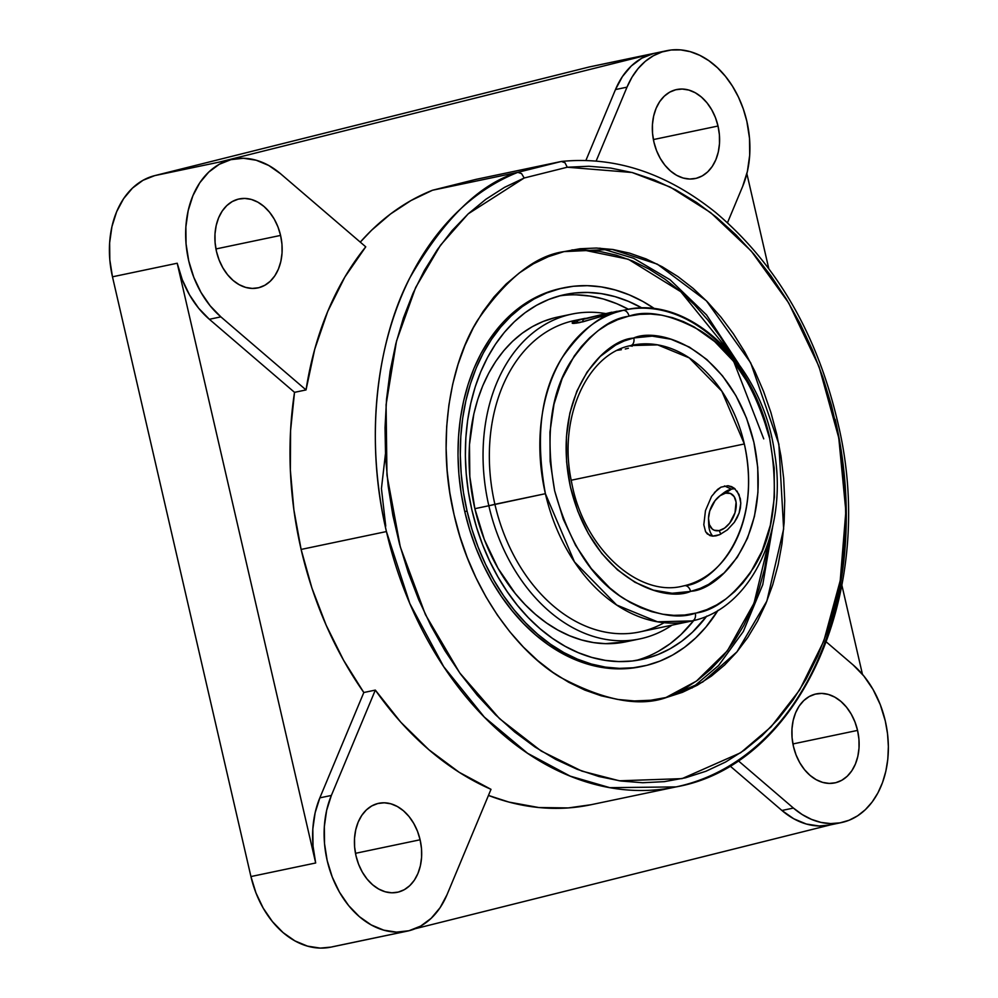 <?xml version="1.0" encoding="UTF-8"?>
<svg xmlns="http://www.w3.org/2000/svg" width="998" height="998" viewBox="0 0 998 998"><rect width="100%" height="100%" fill="white"/><g stroke="black" fill="none" stroke-linecap="round" stroke-linejoin="round"><path stroke-width="1.5" d="M682.807 586.088L684.466 585.714A6.849 4.703 76.7 0 1 690.566 591.427C664.768 602.867 592.849 579.975 570.444 487.024C550.434 393.486 604.95 339.819 632.957 338.147L633.78 337.948A6.849 4.703 76.7 0 1 630.761 345.57A6.849 4.703 -103.3 0 0 633.78 337.948C659.566 326.521 731.484 349.4 753.889 442.351C773.899 535.889 719.396 589.556 691.389 591.228L690.566 591.427A6.849 4.703 -103.3 0 0 684.466 585.714A123.053 89.408 -101.8 0 1 682.807 586.088C638.396 597.602 583.393 548.151 571.542 481.909C557.657 418.237 587.111 353.916 630.748 345.57L632.32 345.221A123.053 89.408 -101.8 0 1 744.333 443.96A123.053 89.408 -101.8 0 1 684.466 585.714C711.125 584.628 763.757 533.506 744.333 443.96L571.218 480.238L744.333 443.96L721.841 391.204L689.231 357.87L657.632 344.871L630.823 345.558M627.929 316.391C608.817 319.098 589.656 334.305 570.444 362.037C550.397 394.148 545.133 437.062 554.651 490.767C569.234 543.249 592.413 579.264 624.174 598.812C653.316 614.805 677.031 619.621 695.307 613.259A6.849 4.703 76.8 0 1 692.275 620.881A6.849 4.703 -103.2 0 0 695.307 613.259L696.404 612.984C715.516 610.289 734.678 595.07 753.902 567.338C773.937 535.227 779.201 492.313 769.683 438.609C755.099 386.126 731.921 350.111 700.159 330.575C671.018 314.57 647.315 309.754 629.027 316.117L627.929 316.391L629.027 316.117A6.849 4.703 -103.2 0 0 622.939 310.403A6.849 4.703 76.8 0 1 629.027 316.117L639.706 314.358L650.609 314.033L661.612 315.143L672.615 317.701L683.53 321.655L694.234 326.97L714.63 341.503L733.019 360.74L748.7 383.956L761.075 410.24L769.683 438.609L774.186 467.975L774.398 497.204L770.344 525.21L762.148 550.896L750.134 573.289L742.836 582.969L734.765 591.527L726.008 598.875L716.626 604.938L706.734 609.653L696.404 612.984L684.628 615.018L673.737 615.342L662.734 614.232L651.719 611.674L640.816 607.732L630.1 602.405L619.708 595.769L609.716 587.872L591.327 568.635L575.634 545.432L563.259 519.135L554.651 490.767L550.16 461.413L549.935 432.171L554.002 404.178L562.186 378.491L574.199 356.086L581.497 346.406L589.569 337.848L598.338 330.5L607.707 324.437L617.612 319.722L627.929 316.391M692.2 620.906L657.507 621.804L616.652 605L574.486 561.924L545.395 493.698C535.165 436.924 540.729 391.628 562.061 357.795C582.508 328.729 602.792 312.923 622.939 310.403A159.081 115.581 -101.8 0 1 624.935 309.966A159.081 115.581 -101.8 0 1 769.732 437.611M385.739 526.133L381.436 488.558L385.428 454.003M666.864 697.353L702.717 682.021L736.998 651.819L766.888 601.033L783.642 529.002L778.852 444.085L750.683 362.823L706.422 300.86L657.345 264.158L612.036 249.363L563.957 251.621L548.401 256.648L533.481 263.771L519.347 272.928L506.148 284.018L493.998 296.955L483.02 311.588L473.314 327.793L464.968 345.42L458.082 364.282L452.705 384.205L448.9 405.001L446.692 426.47L446.118 448.389L447.166 470.569L449.836 492.787L454.102 514.818L459.928 536.475L467.239 557.533L475.984 577.78L486.076 597.041L497.403 615.117L509.878 631.846L523.364 647.053L537.735 660.601L552.855 672.353L568.573 682.208L584.753 690.055L601.22 695.818L617.824 699.461L634.404 700.945L650.808 700.234L666.864 697.353L682.432 692.325L697.353 685.202L711.474 676.045L724.685 664.955L736.836 652.018L747.814 637.385L757.519 621.18L765.865 603.553L772.751 584.691L778.128 564.768L781.933 543.972L784.141 522.515L784.715 500.584L783.667 478.404L780.985 456.186L776.718 434.155L770.905 412.498L763.582 391.453L754.837 371.194L744.758 351.932L733.418 333.856L720.955 317.127L707.47 301.92L693.099 288.372L677.979 276.621L662.248 266.778L646.08 258.919L629.613 253.155L613.009 249.512L596.417 248.04L580.025 248.739L563.957 251.621C535.24 255.663 506.41 278.579 477.468 320.395C450.722 363.26 436.001 439.332 454.102 514.818C470.931 590.641 517.251 651.445 559.791 676.981C603.827 700.546 639.518 707.332 666.864 697.353M599.898 248.165L633.58 258.257L670.07 279.764L706.534 314.919L738.72 363.921L706.484 314.857L670.007 279.714L633.53 258.245L599.898 248.165M772.739 526.233L762.759 584.678L743.298 631.522L718.56 665.554L692.076 687.996L718.597 665.516L743.348 631.447L762.771 584.603L772.739 526.233M714.418 492.538L720.955 487.174L728.004 485.702L720.955 487.174L717.562 489.419L711.574 496.38L705.461 510.639L703.815 524.773L705.586 531.684L709.753 535.527L712.647 536.138L719.695 534.666L727.405 529.838L734.341 522.316L739.131 513.022L740.379 508.119L740.79 503.229L739.044 494.546L734.441 488.346L728.004 485.702L731.846 486.737M571.792 314.108L557.82 317.04A165.918 120.558 78.2 0 0 474.861 508.681L488.833 505.749A165.918 120.558 -101.8 0 1 571.792 314.108A165.918 120.558 -101.8 0 1 605.524 313.559A165.918 120.558 78.2 0 0 488.833 505.749L545.395 493.698A159.081 115.581 -101.8 0 1 622.939 310.403L579.227 322.691L573.713 323.439L572.266 323.302L572.316 322.192L585.202 318.312L574.424 320.545A159.081 115.581 78.2 0 0 494.896 504.289A159.081 115.581 -101.8 0 1 578.628 319.772L578.628 319.772M737.048 491.066L740.316 498.676L740.79 503.229L739.131 513.022L737.073 517.825L734.341 522.316L727.405 529.838L719.695 534.666L716.015 535.839L712.647 536.138L707.382 534.03L705.586 531.684L703.815 524.773L705.461 510.639L711.574 496.38M719.508 496.118A20.085 12.138 114.8 0 1 725.546 493.149L730.474 493.486L734.166 496.63L736.075 502.094L735.002 512.747L729.688 523.102L724.623 528.079L719.209 530.587L714.281 530.25L712.235 529.002L709.378 524.624L708.505 518.299L709.74 510.988L715.067 500.634L720.132 495.657L725.546 493.149A20.085 12.138 114.8 0 1 735.888 509.03A20.085 12.138 114.8 0 1 719.209 530.587A20.085 12.138 114.8 0 1 708.518 519.883A20.085 12.138 114.8 0 1 719.508 496.118L723.4 493.112A26.784 16.193 -65.2 0 1 731.447 489.145L725.546 493.149L731.447 489.145A26.784 16.193 -65.2 0 1 735.102 488.908A26.784 16.193 -65.2 0 0 731.447 489.145L724.473 485.926L731.447 489.145A26.784 16.193 -65.2 0 0 721.342 494.871M708.755 522.091A26.784 16.193 -65.2 0 0 712.834 536.138A26.784 16.193 -65.2 0 1 708.742 524.786L708.518 519.883M572.316 322.192L583.693 318.612M572.266 323.302L583.106 321.768L618.997 311.214M719.209 530.587L720.805 534.155L719.209 530.587M583.456 319.285L582.333 321.967L583.456 319.285L617.188 311.239L583.456 319.285M611.786 312.212L578.054 320.258L611.786 312.212M635.813 660.539A186.451 135.478 78.2 0 0 693.722 620.531L680.91 634.666L670.145 643.71L658.63 651.17M706.771 616.103A186.451 135.478 -101.8 0 1 641.614 659.503A186.451 135.478 -101.8 0 1 471.879 509.891L476.632 527.53L482.595 544.696L489.719 561.2L497.94 576.894L507.184 591.639L517.338 605.262L528.329 617.662L540.043 628.703L552.368 638.283L565.18 646.317L578.366 652.704L591.789 657.408L605.324 660.377L618.835 661.587L632.208 661.013L645.294 658.655L657.981 654.563L670.145 648.75L681.659 641.29L692.412 632.258L706.771 616.103M563.708 287.823L561.4 288.31A193.3 140.444 78.2 0 0 464.756 511.575L467.064 511.101A193.3 140.444 -101.8 0 1 563.708 287.823A193.3 140.444 -101.8 0 1 654.85 308.881L642.937 301.496L629.264 294.872L615.354 289.994L601.32 286.913L587.311 285.665L573.451 286.264L559.878 288.696L546.729 292.95L534.13 298.963L522.191 306.698L511.038 316.079L500.771 327.007L491.49 339.37L483.281 353.067L476.233 367.95L470.42 383.893L465.879 400.734L462.66 418.299L460.802 436.438L460.303 454.963L461.201 473.701L463.459 492.476L467.064 511.101L464.756 511.575L469.671 529.876L475.859 547.665L483.244 564.781L491.764 581.048L501.345 596.33L511.887 610.452L523.276 623.313L535.415 634.753L548.201 644.683L561.487 653.004L575.147 659.641L589.07 664.518L603.091 667.6L617.113 668.847L630.961 668.248L640.841 666.664M476.046 179.353L561.35 161.464L517.812 172.355L432.496 190.244L410.939 200.573L390.58 213.946L371.605 230.226L360.278 242.127A318.212 231.212 78.2 0 1 432.496 190.244L476.046 179.353L432.496 190.244L517.812 172.355L521.58 173.615L524.187 178.006L468.187 213.859L440.492 245.221L415.655 287.499L396.505 341.079L386.089 404.689L386.95 475.023L400.31 546.954L425.422 614.606L459.716 672.889L499.536 718.66L541.228 751.057L581.822 771.08L619.371 780.798L682.071 778.627L740.628 752.766L770.992 726.918L799.635 690.005L823.799 641.065L840.229 580.587L845.855 511.25L838.769 437.873L819.009 366.516L788.682 302.93L751.282 251.109L710.688 212.649L670.194 187.05L632.071 172.492L567.263 167.227L564.993 162.761L561.35 161.464L517.812 172.355L521.58 173.615L524.187 178.006L567.263 167.227L564.993 162.761L561.35 161.464L476.046 179.353M591.078 804.712L568.224 807.931L538.708 807.519L508.968 802.093L488.459 795.431A318.212 231.212 78.2 0 0 590.779 804.775L676.083 786.898A318.212 231.212 -101.8 0 1 386.438 531.56L301.122 549.436A318.212 231.212 78.2 0 0 363.821 692.512L375.335 690.092A318.212 231.212 78.2 0 0 491.004 789.331L447.029 894.682A87.949 63.897 -101.8 0 1 407.234 931.146A87.949 63.897 -101.8 0 1 338.896 891.152A87.949 63.897 -101.8 0 1 331.361 795.443L319.847 797.851A87.949 63.897 78.2 0 0 315.68 862.983L250.935 876.556L112.475 276.808L109.805 259.792L109.63 242.838L111.938 226.596L116.654 211.688L123.59 198.677L132.484 188.086L142.988 180.301L154.715 175.623L588.795 67.078L154.715 175.623A87.949 63.897 78.2 0 0 112.475 276.808L250.935 876.556A87.949 63.897 78.2 0 0 330.987 947.114L407.234 931.146M835.189 419.347A318.212 231.212 -101.8 0 1 676.083 786.898L609.79 787.659L570.17 776.12L527.58 753.278L484.304 717.063L443.711 666.676L409.829 603.541L386.438 531.56A318.212 231.212 -101.8 0 1 517.812 172.355C479.789 183.694 443.736 218.974 409.642 278.205C378.342 338.334 363.571 435.677 386.438 531.56L301.122 549.436L311.925 588.059L326.146 625.16L343.537 660.165L363.821 692.512L319.847 797.851L331.361 795.443L326.645 810.351L324.338 826.606L324.512 843.56L327.182 860.575L332.234 876.993L339.47 892.175L348.626 905.56L359.33 916.613L371.194 924.921L383.743 930.148L396.493 932.12L408.98 930.735L420.694 926.069L431.198 918.285L440.093 907.681L447.029 894.682L491.004 789.331L459.217 772.315L428.953 749.797L400.809 722.215L375.335 690.092L331.361 795.443L375.335 690.092L363.821 692.512L319.847 797.851L315.131 812.771L312.823 829.014L313.01 845.967L315.68 862.983L177.207 263.235L112.475 276.808L177.207 263.235A87.949 63.897 78.2 0 0 209.368 319.285L220.87 316.865A87.949 63.897 -101.8 0 1 185.952 225.673A87.949 63.897 -101.8 0 1 232.696 159.243A87.949 63.897 -101.8 0 1 280.6 173.777L268.736 165.468L256.187 160.229L243.437 158.27L230.95 159.643L219.236 164.321L208.732 172.105L199.837 182.696L192.901 195.708L188.185 210.615L185.877 226.858L186.052 243.811L188.722 260.827L193.774 277.244L201.01 292.439L210.166 305.812L220.87 316.865L209.368 319.285L294.522 392.339L290.568 430.749L290.356 470.158L293.899 509.928L301.122 549.436A318.212 231.212 78.2 0 1 294.522 392.339L306.037 389.931L220.87 316.865L306.037 389.931L314.719 349.275L327.743 311.388L344.871 277.02L365.755 246.83L280.6 173.777L365.755 246.83A318.212 231.212 78.2 0 0 306.037 389.931L294.522 392.339L209.368 319.285L198.652 308.232L189.508 294.847L182.26 279.652L177.207 263.235L315.68 862.983L250.935 876.556L255.987 892.973L263.223 908.155L272.379 921.541L283.083 932.594L294.946 940.902L307.496 946.129L320.258 948.1L331.124 947.09M746.841 121.269A87.949 63.897 -101.8 0 1 742.662 186.401L747.377 171.481L749.685 155.239L749.51 138.285L746.841 121.269L743.26 108.869L738.433 97.068L732.432 86.127L725.396 76.285L717.487 67.752L708.879 60.716L699.748 55.314L690.279 51.684L680.711 49.9L671.217 49.987L662.023 51.958L653.328 55.776L645.307 61.327L638.146 68.525L631.996 77.195L626.994 87.163A87.949 63.897 -101.8 0 1 666.789 50.698A87.949 63.897 -101.8 0 1 746.841 121.269M280.575 235.416A45.459 33.034 -101.8 0 1 257.846 287.923A45.459 33.034 -101.8 0 1 216.466 251.446A45.459 33.034 -101.8 0 1 239.196 198.939A45.459 33.034 -101.8 0 1 280.575 235.416L215.955 248.951L280.575 235.416L281.96 244.198L282.047 252.968L280.862 261.364L278.417 269.073L274.837 275.797L270.233 281.274L264.807 285.291L258.744 287.711L252.294 288.422L245.708 287.412L239.221 284.704L233.083 280.413L227.556 274.7L222.828 267.776L219.086 259.929L216.466 251.446L215.094 242.651L214.994 233.881L216.192 225.486L218.624 217.776L222.217 211.052L226.808 205.576L232.247 201.559L238.297 199.138L244.747 198.427L251.346 199.438L257.833 202.145L263.959 206.449L269.497 212.162L274.225 219.073L277.968 226.92L280.575 235.416M420.108 839.78A45.459 33.034 -101.8 0 1 397.379 892.287A45.459 33.034 -101.8 0 1 355.999 855.81A45.459 33.034 -101.8 0 1 378.729 803.303A45.459 33.034 -101.8 0 1 420.108 839.78L355.475 853.327L420.108 839.78L421.493 848.574L421.58 857.344L420.383 865.74L417.95 873.45L414.37 880.174L409.766 885.65L404.34 889.667L398.277 892.087L391.827 892.798L385.228 891.775L378.753 889.068L372.616 884.777L367.077 879.063L362.349 872.152L358.606 864.293L355.999 855.81L354.627 847.015L354.527 838.258L355.725 829.862L358.157 822.152L361.75 815.428L366.341 809.952L371.767 805.922L377.83 803.515L384.28 802.804L390.879 803.814L397.366 806.521L403.491 810.813L409.03 816.526L413.758 823.45L417.501 831.297L420.108 839.78M829.962 824.984L819.084 825.982L806.322 824.024L793.772 818.784L781.921 810.476L729.85 765.803L781.921 810.476A87.949 63.897 78.2 0 0 829.825 825.009L841.326 822.601A87.949 63.897 -101.8 0 1 793.422 808.068L781.921 810.476L793.422 808.068L802.23 814.568L811.499 819.383L821.017 822.414L830.586 823.575L840.004 822.851L849.049 820.269L857.544 815.865L865.291 809.74L872.14 802.03L877.916 792.911L882.519 782.569L885.837 771.229L887.808 759.129L888.37 746.554L887.534 733.755L885.301 721.018A87.949 63.897 -101.8 0 1 841.326 822.601M857.556 730.399A45.459 33.034 -101.8 0 1 834.827 782.906A45.459 33.034 -101.8 0 1 793.447 746.429A45.459 33.034 -101.8 0 1 816.177 693.922A45.459 33.034 -101.8 0 1 857.556 730.399L792.923 743.947L857.556 730.399L858.929 739.194L859.029 747.964L857.831 756.359L855.398 764.056L851.805 770.78L847.215 776.257L841.776 780.286L835.725 782.706L829.276 783.418L822.676 782.395L816.189 779.688L810.064 775.396L804.525 769.683L799.797 762.771L796.055 754.912L793.447 746.429L792.063 737.634L791.975 728.877L793.16 720.481L795.606 712.772L799.186 706.048L803.789 700.571L809.216 696.542L815.279 694.134L821.728 693.41L828.315 694.433L834.802 697.14L840.94 701.432L846.466 707.145L851.194 714.057L854.937 721.916L857.556 730.399M718.024 126.022A45.459 33.034 -101.8 0 1 695.294 178.53A45.459 33.034 -101.8 0 1 653.915 142.053A45.459 33.034 -101.8 0 1 676.644 89.546A45.459 33.034 -101.8 0 1 718.024 126.022L653.391 139.57L718.024 126.022L719.396 134.817L719.496 143.587L718.298 151.983L715.865 159.692L712.273 166.417L707.682 171.893L702.255 175.91L696.192 178.33L689.743 179.041L683.143 178.031L676.656 175.324L670.531 171.02L664.992 165.306L660.264 158.395L656.522 150.548L653.915 142.053L652.53 133.258L652.442 124.501L653.64 116.105L656.073 108.395L659.653 101.671L664.256 96.195L669.683 92.165L675.746 89.758L682.195 89.047L688.795 90.057L695.282 92.764L701.407 97.055L706.946 102.769L711.674 109.693L715.416 117.539L718.024 126.022M746.866 173.64L768.772 268.549L746.866 173.64M841.9 585.315L862.459 674.349L841.9 585.315M853.153 664.967A87.949 63.897 -101.8 0 1 885.301 721.018L880.248 704.6L873.013 689.406L863.856 676.02L853.153 664.967L826.481 642.088L853.153 664.967M830.698 824.822L415.156 928.726L830.698 824.822M397.466 933.155L332.733 946.715M219.448 162.063L154.715 175.623L219.448 162.063L653.54 53.518L588.795 67.078L653.54 53.518A87.949 63.897 78.2 0 0 615.479 89.57L626.994 87.163L615.479 89.57L585.913 160.416L615.479 89.57L622.415 76.572L631.31 65.968L641.814 58.183L653.54 53.518L219.448 162.063A87.949 63.897 78.2 0 1 221.182 161.664L232.696 159.243M666.789 50.698L590.542 66.679A87.949 63.897 78.2 0 0 588.795 67.078M596.168 160.99L626.994 87.163L596.168 160.99M727.505 222.704L742.662 186.401L727.505 222.704M738.096 760.601L793.422 808.068L738.096 760.601M676.083 786.898C800.82 764.967 877.541 590.504 838.308 424.699C817.699 334.829 776.768 264.058 715.541 212.387C666.627 173.153 615.342 156.175 561.649 161.427L561.35 161.464M524.187 178.006L567.263 167.227L588.882 166.254L610.739 168.076L632.632 172.654L654.376 179.964L675.771 189.932L696.616 202.469L716.739 217.477L735.925 234.804L754.039 254.29L770.893 275.772L786.349 299.051L800.246 323.913L812.484 350.136L822.938 377.481L831.521 405.699L838.145 434.554L842.749 463.758L845.306 493.062L845.793 522.191L844.183 550.896L840.516 578.915L834.815 605.986L827.117 631.871L817.524 656.322L806.097 679.139L792.948 700.109L778.19 719.034L761.961 735.751L744.408 750.109L725.696 761.973L705.973 771.242L685.439 777.816L664.281 781.659L642.675 782.731L620.818 781.01L598.912 776.519L577.168 769.296L555.761 759.416L534.891 746.953L514.743 732.033L495.519 714.78L477.368 695.356L460.477 673.949L444.971 650.721L431.011 625.908L418.723 599.723L408.207 572.415L399.562 544.209L392.875 515.392L388.197 486.188L385.577 456.884L385.028 427.743L386.563 399.013L390.156 370.969L395.794 343.873L403.417 317.95L412.96 293.437L424.325 270.558L437.423 249.525L452.131 230.538L468.311 213.747L485.826 199.301L504.501 187.362L524.187 178.006M665.728 697.627L696.417 681.123L727.392 650.796L754.039 603.179L769.683 538.122L764.593 568.735L759.179 588.708L752.23 607.62L743.847 625.284L734.079 641.527L723.051 656.197L710.838 669.159L697.577 680.274L683.393 689.456L665.728 697.627M763.732 438.858L730.499 353.142L680.786 291.715L628.316 259.255L582.146 249.749M571.891 249.924L583.019 249.774L599.673 251.396L616.327 255.176L632.844 261.102L649.049 269.086L664.805 279.078L679.937 290.979L694.321 304.664L707.807 319.996L720.282 336.85L731.596 355.051M561.537 288.272L544.434 293.424L531.822 299.45L519.883 307.184L508.731 316.566L498.464 327.481L489.182 339.856L480.986 353.554L473.938 368.437L468.112 384.38L463.571 401.208L460.352 418.786L458.494 436.924L458.007 455.45L458.893 474.187L461.151 492.962L464.756 511.575A193.3 140.444 78.2 0 0 640.716 666.689L643.011 666.202A193.3 140.444 -101.8 0 1 467.064 511.101L471.979 529.389L478.154 547.178L485.552 564.294L494.072 580.562L503.641 595.843L514.182 609.978L525.572 622.827L537.722 634.266L550.497 644.209L563.783 652.53L577.455 659.154L591.365 664.032L605.399 667.113L619.409 668.361L633.268 667.762L646.841 665.329L659.99 661.075L672.59 655.062L684.528 647.328L695.681 637.947L705.948 627.031L718.036 610.327A193.3 140.444 -101.8 0 1 643.011 666.202M642.225 308.095L628.353 301.321L614.93 296.618L601.395 293.649L587.884 292.451L574.511 293.025L561.425 295.371L548.738 299.462L536.575 305.276L525.06 312.736L514.307 321.78L504.402 332.309L495.445 344.248L487.535 357.459L480.737 371.817L475.123 387.199L470.744 403.429L467.638 420.383L465.841 437.873L465.367 455.749L466.228 473.825L468.411 491.927L471.879 509.891A186.451 135.478 -101.8 0 1 565.105 294.522A186.451 135.478 -101.8 0 1 642.225 308.095M576.37 294.859L589.88 296.057L603.416 299.026L616.839 303.729L628.49 309.293A186.451 135.478 78.2 0 0 559.391 295.895L563.009 295.433M625.995 641.789L605.624 643.66L593.598 642.6L581.56 639.955L569.609 635.763L557.882 630.075L546.48 622.939L535.514 614.406L525.085 604.588L515.305 593.548L498.039 568.311L484.379 539.656L474.861 508.681L469.821 476.582L469.484 444.597L473.838 413.945L477.743 399.499L482.733 385.814L488.783 373.04L495.819 361.276L503.79 350.66L512.598 341.291L522.179 333.245L532.421 326.596L543.249 321.431L554.539 317.788M664.119 622.715A159.081 115.581 -101.8 0 1 494.896 504.289L488.833 505.749A165.918 120.558 78.2 0 0 672.003 625.16A165.918 120.558 -101.8 0 1 639.868 638.895A165.918 120.558 -101.8 0 1 488.833 505.749L474.861 508.681A165.918 120.558 78.2 0 0 625.883 641.814L639.868 638.895M621.367 349.712L616.851 350.373L621.367 349.712M628.403 348.24L625.284 348.988L628.403 348.24M632.146 346.269L631.397 345.957L632.146 346.269M629.701 345.969L631.397 345.957L629.701 345.969M731.372 486.525L734.441 488.346M494.896 504.289A159.081 115.581 78.2 0 0 639.693 631.934L690.192 621.342A159.081 115.581 -101.8 0 1 545.395 493.698L494.896 504.289M690.566 591.427L700.197 588.383L708.642 584.354L724.124 572.914L737.248 557.333L747.49 538.209L754.476 516.278L757.944 492.376L757.744 467.413L753.889 442.351L746.529 418.137L735.95 395.707L722.552 375.909L706.846 359.505L689.431 347.117L670.98 339.233L652.181 336.126L633.78 337.948L624.137 340.992L615.691 345.021L600.21 356.461L587.098 372.042L576.844 391.166L569.858 413.097L566.402 436.999L566.602 461.962L570.444 487.024L577.805 511.238L588.383 533.668L601.782 553.466L617.488 569.87L634.903 582.258L653.366 590.142L672.153 593.249L690.566 591.427M624.935 309.966C690.317 294.023 763.108 365.605 774.635 453.267C787.809 531.061 750.908 608.643 692.275 620.881L690.192 621.342M576.195 323.227L578.054 320.258"/></g></svg>
